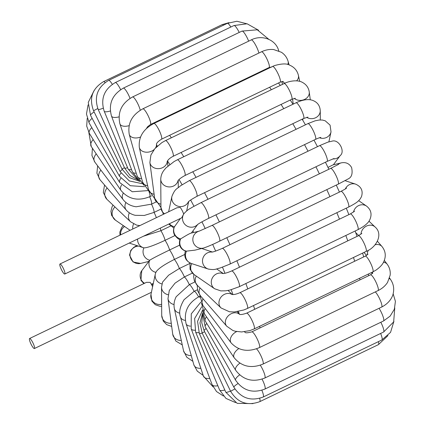<?xml version="1.0" encoding="UTF-8"?>
<svg xmlns="http://www.w3.org/2000/svg" width="425" height="425" viewBox="0 0 425 425"><rect width="100%" height="100%" fill="white"/><g stroke="black" fill="none" stroke-linecap="round" stroke-linejoin="round"><path stroke-width="0.64" d="M61.051 264.706A5.557 1.126 -115.7 0 0 59.973 264.005A5.557 1.126 -115.7 0 0 61.359 269.503A5.557 1.126 -115.7 0 0 64.786 274.024A5.557 1.126 -115.7 0 0 64.929 273.854A5.557 1.126 -115.7 0 0 63.915 269.678A5.557 1.126 -115.7 0 0 61.051 264.706M59.973 264.005L176.986 207.767L180.2 207.442A5.557 1.126 64.3 0 1 183.674 214.041L181.688 217.844L64.786 274.024M34.547 348.362A5.557 1.126 64.3 0 1 34.404 348.537A5.557 1.126 64.3 0 1 32.263 346.359A5.557 1.126 64.3 0 1 29.84 341.238A5.557 1.126 64.3 0 1 29.585 338.513A5.557 1.126 64.3 0 1 32.789 342.582A5.557 1.126 64.3 0 1 34.547 348.362M152.602 286.748A5.557 1.126 -115.7 0 0 150.163 282.386L146.492 282.333L29.585 338.513M192.987 230.833L193.534 232.518M185.491 250.734C183.632 256.658 185.528 260.892 191.192 263.431A8.734 8.394 -71.8 0 1 186.458 251.265A8.734 8.548 -103.7 0 1 180.641 238.893L179.998 239.371C178.362 245.044 180.28 248.997 185.741 251.228L195.006 250.139L203.458 248.078A8.734 8.548 -103.7 0 1 193.688 235.705A8.734 8.548 -103.7 0 1 199.123 231.157M327.994 167.423L332.902 164.905L341.355 162.844A8.734 8.548 76.3 0 0 337.546 164.932M180.014 239.408C178.968 239.684 177.113 238.17 174.452 234.866C173.225 232.316 173.166 229.75 174.261 227.152L174.478 226.753A8.734 8.505 -143.5 0 0 180.641 238.893C186.219 235.439 189.624 233.532 190.862 233.171L199.144 231.147M169.363 223.768A8.734 8.272 -167.9 0 0 174.478 226.753L180.407 218.461M155.805 202.093L151.518 204.154L136.159 206.778C130.65 206.019 126.31 203.639 123.133 199.644L94.828 162.09A8.734 6.014 143 0 1 96.225 153.861M161.075 209.042L154.052 212.415L144.272 215.464L135.24 215.316C131.612 214.471 128.642 212.755 126.326 210.168L100.024 179.764A8.734 6.853 139.1 0 1 100.21 171.047A8.734 6.853 139.1 0 1 100.89 170.138M139.905 225.59L136.637 225.138L130.56 221.802L106.845 199.229A8.734 7.538 133.6 0 1 107.142 187.993M170.494 226.095L160.905 230.706L143.459 236.215M174.877 235.609L165.065 240.322C154.047 245.448 146.992 247.961 143.9 247.86A8.734 8.548 76.3 0 0 149.717 260.238L141.769 270.698A8.734 8.505 36.5 0 0 144.548 283.268M179.632 245.145L169.602 249.969C158.663 255.271 152.033 258.692 149.717 260.238A8.734 8.505 36.5 0 0 155.821 272.367M184.678 254.485L174.399 259.425C163.551 264.902 157.377 269.222 155.874 272.377M189.8 263.473L179.366 268.488L168.629 275.198L162.584 282.067L161.521 287.194A8.734 7.857 -0.4 0 0 168.034 294.737M192.366 273.116L184.381 276.951L175.042 283.151L169.299 290.461L167.992 298.637A8.734 7.268 -7.6 0 0 174.027 304.539M194.836 281.982L189.332 284.628L176.205 296.692C174.186 300.608 173.57 304.571 174.362 308.571A8.734 6.513 -12.3 0 0 179.823 313.156M197.391 289.765L194.113 291.337L184.067 299.705C179.918 306.643 178.712 312.402 180.444 316.976A8.734 5.615 -15.7 0 0 185.316 320.408M156.729 145.238A145.584 29.522 64.3 0 1 157.346 146.094M167.477 160.868A145.584 29.522 64.3 0 1 169.798 164.47M179.047 179.531A145.584 29.522 64.3 0 1 182.081 184.716M190.644 200.026A145.584 29.522 64.3 0 1 193.975 206.263M201.939 221.829A145.584 29.522 64.3 0 1 205.243 228.576M212.654 244.396A145.584 29.522 64.3 0 1 215.65 251.095M222.503 267.208A145.584 29.522 64.3 0 1 224.952 273.27M231.211 289.728A145.584 29.522 64.3 0 1 232.927 294.536M238.489 311.435A145.584 29.522 64.3 0 1 239.264 314.006M260.015 327.925A158.817 32.204 -115.7 0 0 259.601 326.315M254.692 309.294A158.817 32.204 -115.7 0 0 253.502 305.543M247.802 288.904A158.817 32.204 -115.7 0 0 245.836 283.544M239.493 267.208A158.817 32.204 -115.7 0 0 236.852 260.764M229.952 244.699A158.817 32.204 -115.7 0 0 226.807 237.697M219.385 221.882A158.817 32.204 -115.7 0 0 215.942 214.843M208.011 199.272A158.817 32.204 -115.7 0 0 204.521 192.7M196.058 177.384A158.817 32.204 -115.7 0 0 192.817 171.758M183.765 156.724A158.817 32.204 -115.7 0 0 181.093 152.485M171.344 137.785A158.817 32.204 -115.7 0 0 169.612 135.309M158.971 121.04A158.817 32.204 -115.7 0 0 158.631 120.61M258.623 72.558A158.817 32.204 64.3 0 1 258.963 72.983M269.604 87.252A158.817 32.204 64.3 0 1 271.331 89.733M281.079 104.433A158.817 32.204 64.3 0 1 283.751 108.672M292.804 123.702A158.817 32.204 64.3 0 1 296.044 129.327M304.513 144.643A158.817 32.204 64.3 0 1 307.998 151.215M315.929 166.786A158.817 32.204 64.3 0 1 319.372 173.825M326.793 189.64A158.817 32.204 64.3 0 1 329.943 196.642M336.844 212.712A158.817 32.204 64.3 0 1 339.479 219.157M345.822 235.487A158.817 32.204 64.3 0 1 347.788 240.847M353.488 257.492A158.817 32.204 64.3 0 1 354.684 261.237M359.592 278.263A158.817 32.204 64.3 0 1 360.007 279.873M262.055 379.137A8.734 1.769 -115.7 0 1 264.897 389.077C252.748 393.64 242.994 390.692 235.631 380.237L205.211 326.814A8.734 2.778 -29.7 0 1 206.794 323.494M235.631 380.237A8.734 2.778 -29.7 0 1 239.631 374.908M202.571 313.002L199.947 322.984L202.188 333.11A8.734 0.271 -26 0 1 204.616 331.702M202.188 333.11L230.648 391.345A8.734 0.271 -26 0 1 234.919 388.987M394.772 307.902L393.656 321.938L383.573 332.042A8.734 1.769 -115.7 0 0 380.821 322.272M202.523 309.953L205.328 321.125A8.734 3.958 -31.7 0 1 206.476 316.8M205.328 321.125L235.721 370.318A8.734 3.958 -31.7 0 1 239.843 363.184M235.721 370.318C243.18 380.067 252.875 382.633 264.817 378.027A8.734 1.769 -115.7 0 0 264.238 373.219A8.734 1.769 -115.7 0 0 260.297 365.197M393.136 293.749L395.415 301.362L394.347 309.235L390.145 316.11L383.493 320.987A8.734 1.769 -115.7 0 0 382.946 316.269A8.734 1.769 -115.7 0 0 379.068 308.3M389.571 278.035L390.718 279.73A8.734 5.042 145.9 0 0 389.38 278.625M201.572 303.402L204.531 313.921A8.734 5.042 -34.1 0 1 205.222 308.534M204.531 313.921L234.207 357.786A8.734 5.042 -34.1 0 1 235.917 351.071A8.734 5.042 -34.1 0 1 238.722 348.643M234.207 357.786C241.708 366.669 251.292 368.772 262.963 364.098A8.734 1.769 -115.7 0 0 261.582 357.244A8.734 1.769 -115.7 0 0 256.472 348.808M390.718 279.73C393.375 283.767 394.246 288.15 393.337 292.889C392.774 296.698 389.566 303.062 381.645 307.062A8.734 1.769 -115.7 0 0 380.338 300.385A8.734 1.769 -115.7 0 0 375.296 291.906M384.317 260.408L387.154 264.169A8.734 6.014 143 0 0 383.775 262.363A8.734 6.014 143 0 0 383.446 262.326M372.327 272.143A8.734 6.014 143 0 0 372.47 273.132A8.734 6.014 143 0 0 372.539 273.387M199.787 295.024L202.858 305.4A8.734 6.014 -37 0 1 203.06 298.86M202.858 305.4L231.163 342.948A8.734 6.014 -37 0 1 236.698 331.569M244.476 331.76A8.734 6.014 -37 0 1 245.018 332.313L244.598 331.75M231.163 342.948C238.653 350.816 248.062 352.368 259.383 347.613A8.734 1.769 -115.7 0 0 257.194 338.975A8.734 1.769 -115.7 0 0 251.812 331.867C247.738 332.95 245.459 333.088 244.981 332.286L245.113 332.435M387.154 264.169C389.576 267.452 390.58 271.123 390.166 275.172L387.547 282.418C385.268 285.913 382.102 288.633 378.059 290.578A8.734 1.769 -115.7 0 0 375.87 281.94A8.734 1.769 -115.7 0 0 370.494 274.832L372.863 272.94M377.437 241.273L381.958 246.495A8.734 6.853 139.1 0 0 378.516 244.609A8.734 6.853 139.1 0 0 375.121 244.768M368.321 250.256A8.734 6.853 139.1 0 0 367.407 254.782M197.205 285.249L197.689 290.902L200.403 295.789A8.734 6.853 -40.9 0 1 200.058 287.969M200.403 295.789L226.706 326.193A8.734 6.853 -40.9 0 1 228.517 315.573A8.734 6.853 -40.9 0 1 239.461 314.293M226.706 326.193L232.873 330.48L235.248 331.25L241.644 331.957L249.857 330.618L254.145 328.939A8.734 1.769 -115.7 0 0 251.956 320.301A8.734 1.769 -115.7 0 0 246.58 313.193C242.824 314.479 240.401 314.829 239.312 314.24M381.958 246.495C385.656 251.159 386.24 256.27 383.706 261.827C382.569 264.509 379.977 267.288 375.928 270.173L372.821 271.904A8.734 1.769 -115.7 0 0 370.637 263.261A8.734 1.769 -115.7 0 0 365.256 256.158L368.023 254.123M368.953 221.149L375.132 227.035A8.734 7.538 133.6 0 0 371.88 225.335A8.734 7.538 133.6 0 0 360.99 234.202M193.906 274.438L193.662 276.643L194.321 280.75L197.338 285.377A8.734 7.538 -46.4 0 1 196.292 276.085M197.338 285.377L221.048 307.95A8.734 7.538 -46.4 0 1 220.256 298.207A8.734 7.538 -46.4 0 1 232.066 294.498M221.048 307.95L229.473 311.775L234.233 311.966L243.748 309.995L247.371 308.492A8.734 1.769 -115.7 0 0 245.188 299.848A8.734 1.769 -115.7 0 0 239.806 292.745C236.273 294.233 233.607 294.801 231.8 294.456M375.132 227.035C383.6 234.356 376.21 247.648 366.053 251.451A8.734 1.769 -115.7 0 0 363.864 242.813A8.734 1.769 -115.7 0 0 358.487 235.705L361.856 233.394M358.679 200.658L366.562 206.109A8.734 8.059 124.7 0 0 364.013 204.977A8.734 8.059 124.7 0 0 353.499 212.117M189.948 262.926L190.065 269.386L193.997 274.502A8.734 8.059 -55.3 0 1 191.787 263.627M193.997 274.502L214.583 288.74A8.734 8.059 -55.3 0 1 212.388 277.849A8.734 8.059 -55.3 0 1 222.907 273.53M214.583 288.74L220.888 290.913L225.882 290.801L230.026 290.036L239.222 286.721A8.734 1.769 -115.7 0 0 237.033 278.083A8.734 1.769 -115.7 0 0 231.652 270.975C227.333 272.802 224.31 273.652 222.583 273.525M366.562 206.109C371.02 209.706 372.135 214.163 369.909 219.486C368.65 222.79 364.65 226.19 357.898 229.686A8.734 1.769 -115.7 0 0 355.709 221.048A8.734 1.769 -115.7 0 0 350.333 213.94L354.578 211.23M345.132 180.689L355.698 184.163A8.734 8.394 108.2 0 0 345.334 188.955M208.808 269.195A8.734 8.394 -71.8 0 1 208.202 269.025A8.734 8.394 -71.8 0 1 202.72 258.947A8.734 8.394 -71.8 0 1 212.017 252.073M191.192 263.431L208.202 269.025C215.411 270.327 215.842 268.839 219.985 268.048L229.861 264.127A8.734 1.769 -115.7 0 0 227.678 255.483A8.734 1.769 -115.7 0 0 222.296 248.381C216.723 250.808 213.207 252.046 211.74 252.105M355.698 184.163C361.33 186.761 363.258 190.931 361.478 196.669L360.198 198.932C358.408 200.967 357.866 202.316 348.543 207.087A8.734 1.769 -115.7 0 0 346.354 198.448A8.734 1.769 -115.7 0 0 340.978 191.34C347.56 187.924 345.886 188.408 346.54 188.094M203.458 248.078C207.857 246.606 213.207 244.311 219.518 241.198A8.734 1.769 -115.7 0 0 217.329 232.56A8.734 1.769 -115.7 0 0 211.947 225.452L199.314 231.104M341.355 162.844C345.886 161.983 349.302 163.556 351.608 167.551C352.84 173.437 351.741 177.204 348.303 178.851L338.194 184.163A8.734 1.769 -115.7 0 0 336.005 175.525A8.734 1.769 -115.7 0 0 330.629 168.417L338.518 164.379M332.796 158.929A8.734 8.505 36.5 0 0 340.212 155.561L333.386 164.788M197.551 224.565A8.734 8.505 -143.5 0 1 183.276 214.864A8.734 8.505 -143.5 0 1 184.126 213.435L183.674 214.041M197.418 224.671C198.799 223.529 202.459 221.457 208.404 218.461A8.734 1.769 -115.7 0 0 206.221 209.822A8.734 1.769 -115.7 0 0 200.839 202.714L192.275 207.23C189.72 209.063 189.088 208.335 184.126 213.435M208.404 218.461L327.085 161.426A8.734 1.769 -115.7 0 0 324.897 152.788A8.734 1.769 -115.7 0 0 319.515 145.679L327.914 142.125L332.01 141.169C338.927 138.805 345.504 151.635 340.212 155.561M319.457 137.758A8.734 8.272 12.1 0 0 330.448 133.556A8.734 8.272 12.1 0 0 331.017 131.867L328.892 141.812M188.365 201.907A8.734 8.272 -167.9 0 1 178.824 206.423A8.734 8.272 -167.9 0 1 171.891 196.483L168.619 211.793M188.153 202.141C188.663 201.195 191.542 199.288 196.78 196.419A8.734 1.769 -115.7 0 0 194.597 187.776A8.734 1.769 -115.7 0 0 189.215 180.673L180.407 185.868C177.044 189.125 175.19 188.174 171.891 196.483M196.78 196.419L315.462 139.384A8.734 1.769 -115.7 0 0 313.273 130.741A8.734 1.769 -115.7 0 0 307.897 123.638L315.074 120.838L319.132 120.025L322.315 120.036L325.199 120.785L330.076 125.125L331.017 131.867M306.653 117.348A8.734 7.857 -0.4 0 0 315.658 117.73A8.734 7.857 -0.4 0 0 320.259 110.755L320.322 119.946M164.539 213.748A8.734 7.857 179.6 0 1 160.953 207.453L160.751 179.143A8.734 7.857 179.6 0 0 168.629 186.899A8.734 7.857 179.6 0 0 178.038 180.646M177.863 180.907C178.925 179.286 181.273 177.507 184.907 175.557A8.734 1.769 -115.7 0 0 182.718 166.919A8.734 1.769 -115.7 0 0 177.337 159.811L174.128 161.532L166.069 167.811L164.124 170.085C163.609 170.786 160.979 173.852 160.751 179.143M184.907 175.557L303.583 118.522A8.734 1.769 -115.7 0 0 301.399 109.884A8.734 1.769 -115.7 0 0 296.018 102.776C302.616 99.763 307.998 98.913 312.157 100.215C317.231 101.942 319.929 105.453 320.259 110.755M294.286 98.398A8.734 7.268 -7.6 0 0 304.268 99.567A8.734 7.268 -7.6 0 0 309.246 91.959L310.287 99.806M160.926 204.149A8.734 7.268 172.4 0 1 154.631 198.188L149.887 162.525A8.734 7.268 172.4 0 0 156.931 168.597A8.734 7.268 172.4 0 0 167.253 161.24M167.158 161.447C168.242 159.508 170.202 157.813 173.044 156.352A8.734 1.769 -115.7 0 0 170.855 147.714A8.734 1.769 -115.7 0 0 165.474 140.606L161.835 142.646L154.817 148.697L150.907 155.035L149.887 162.525M173.044 156.352L291.72 99.317A8.734 1.769 -115.7 0 0 289.531 90.679A8.734 1.769 -115.7 0 0 284.155 83.571C287.289 81.685 297.022 79.055 302.685 82.535C306.409 84.612 308.598 87.757 309.246 91.959M282.508 81.425A8.734 6.513 -12.3 0 0 284.973 83.194M296.613 80.846A8.734 6.513 -12.3 0 0 298.44 75.464L299.721 81.366M154.11 194.273A8.734 6.513 167.7 0 1 148.506 189.662L139.326 147.443A8.734 6.513 167.7 0 0 146.142 152.198A8.734 6.513 167.7 0 0 154.142 149.52M156.469 144.133A8.734 6.513 167.7 0 1 155.55 147.873M156.442 144.24C156.607 142.928 158.275 141.254 161.452 139.23A8.734 1.769 -115.7 0 0 159.269 130.587A8.734 1.769 -115.7 0 0 153.887 123.484C143.22 129.126 138.369 137.116 139.326 147.443M161.452 139.23L280.133 82.195A8.734 1.769 -115.7 0 0 277.945 73.552A8.734 1.769 -115.7 0 0 272.568 66.449L274.566 65.578C281.817 63.532 286.886 63.405 289.77 65.2C294.382 67.203 297.272 70.63 298.44 75.464M287.736 64.515A8.734 5.615 -15.7 0 0 288.129 61.45L289.106 64.94M147.645 185.704A8.734 5.615 164.3 0 1 142.673 182.261L129.264 134.428A8.734 5.615 164.3 0 0 140.478 137.047M146.312 128.743L147.507 126.804L150.402 124.567A8.734 1.769 -115.7 0 0 148.213 115.929A8.734 1.769 -115.7 0 0 142.837 108.821C131.978 114.84 127.452 123.372 129.264 134.428M150.402 124.567L269.083 67.532A8.734 1.769 -115.7 0 0 266.895 58.889A8.734 1.769 -115.7 0 0 261.513 51.786C265.471 49.89 269.508 49.141 273.615 49.539L281.408 52.264C284.761 54.501 286.997 57.561 288.129 61.45M278.662 50.814A8.734 4.59 -18.3 0 0 278.54 50.118L278.789 50.867M141.658 178.633A8.734 4.59 161.7 0 1 137.259 176.253L143.815 185.215M129.051 125.672A8.734 4.59 161.7 0 1 126.06 126.236A8.734 4.59 161.7 0 1 119.914 123.872L137.259 176.253M140.25 110.25A8.734 1.769 -115.7 0 0 136.515 101.341A8.734 1.769 -115.7 0 0 132.568 96.953C121.571 103.259 117.353 112.232 119.914 123.872M258.889 53.045A8.734 1.769 -115.7 0 0 255.133 44.205A8.734 1.769 -115.7 0 0 251.244 39.913C261.667 34.452 275.31 39.286 278.54 50.118M136.25 173.209A8.734 3.464 159.5 0 1 132.377 171.817L139.82 181.247M118.968 116.864A8.734 3.464 159.5 0 1 111.493 116.067L132.377 171.817M130.034 98.361A8.734 1.769 -115.7 0 0 123.308 88.14C112.205 94.669 108.269 103.982 111.493 116.067M248.652 41.161A8.734 1.769 -115.7 0 0 241.984 31.099L257.274 29.798L268.85 39.355M131.522 169.532A8.734 2.258 157.5 0 1 128.153 169.097L137.673 179.584M110.298 110.983A8.734 2.258 157.5 0 1 109.459 111.228A8.734 2.258 157.5 0 1 104.194 111.217L128.153 169.097M120.636 89.654A8.734 1.769 -115.7 0 0 115.271 82.578C104.082 89.282 100.39 98.828 104.194 111.217M239.222 32.433A8.734 1.769 -115.7 0 0 233.947 25.543L247.111 23.779L258.586 30.249M127.569 167.684A8.734 1.004 155.7 0 1 124.684 168.173L130.172 175.605L138.221 180.057M103.195 108.194A8.734 1.004 155.7 0 1 102.94 108.295A8.734 1.004 155.7 0 1 98.18 109.459L124.684 168.173M112.296 84.304A8.734 1.769 -115.7 0 0 108.63 80.394C97.368 87.226 93.882 96.916 98.18 109.459M230.833 27.035A8.734 1.769 -115.7 0 0 227.306 23.359L236.884 21.25L246.388 23.657M124.461 167.684A8.734 0.271 154 0 0 122.049 169.086L129.397 177.623L139.958 181.433M97.787 108.529A8.734 0.271 154 0 0 93.596 110.845L122.049 169.086M105.071 82.551A8.734 1.769 -115.7 0 0 103.535 81.637C92.198 88.559 88.889 98.292 93.596 110.845M223.454 25.213A8.734 1.769 -115.7 0 0 222.217 24.602L229.006 22.631M122.272 169.522A8.734 1.546 152.2 0 0 120.323 171.827L129.333 180.944L141.897 183.616M94.127 111.929A8.734 1.546 152.2 0 0 90.552 115.366L120.323 171.827M121.056 173.108A8.734 2.778 150.3 0 0 119.542 176.354L130.284 185.704L144.665 186.702M92.129 118.352A8.734 2.778 150.3 0 0 89.128 122.931L119.542 176.354M120.828 178.341A8.734 3.958 148.3 0 0 119.744 182.58L132.265 191.76L148.197 190.586M91.811 127.643A8.734 3.958 148.3 0 0 89.356 133.392L119.744 182.58M148.798 191.043A8.734 1.769 64.3 0 1 149.696 196.706A8.734 1.769 64.3 0 1 149.653 196.727A8.734 1.769 64.3 0 1 151.518 204.154A8.734 1.769 64.3 0 1 154.052 212.415A8.734 1.769 64.3 0 1 156.357 217.685M121.582 185.087A8.734 5.042 145.9 0 0 120.939 190.395C128.44 199.277 138.029 201.381 149.696 196.706L151.523 195.829M93.181 139.581A8.734 5.042 145.9 0 0 92.969 139.814A8.734 5.042 145.9 0 0 91.263 146.529L120.939 190.395M123.282 193.2A8.734 6.014 143 0 0 123.133 199.644M125.896 202.507A8.734 6.853 139.1 0 0 126.326 210.168M129.354 212.819A8.734 7.538 133.6 0 0 130.56 221.802M160.257 228.145A8.734 1.769 64.3 0 1 160.905 230.706A8.734 1.769 64.3 0 1 165.065 240.322A8.734 1.769 64.3 0 1 169.602 249.969A8.734 1.769 64.3 0 1 174.399 259.425A8.734 1.769 64.3 0 1 179.366 268.488A8.734 1.769 64.3 0 1 184.381 276.951A8.734 1.769 64.3 0 1 189.332 284.628A8.734 1.769 64.3 0 1 194.113 291.337A8.734 1.769 64.3 0 1 198.602 296.91M133.583 223.948A8.734 8.059 124.7 0 0 132.77 229.017M114.968 206.959A8.734 8.059 124.7 0 0 113.22 209.259A8.734 8.059 124.7 0 0 115.419 220.15L130.098 230.302M137.61 239.031A8.734 8.394 108.2 0 0 143.294 247.69L143.995 247.892M124.594 226.498A8.734 8.394 108.2 0 0 120.62 234.855M138.221 246.022L136.478 246.447A8.734 8.548 76.3 0 0 131.909 260.366A8.734 8.548 76.3 0 0 140.622 263.42L148.596 261.471M151.316 284.171A8.734 8.505 36.5 0 0 153.329 283.321M156.002 271.936L155.311 274.061A8.734 8.272 12.1 0 0 161.941 283.937M155.311 274.061L150.965 294.392A8.734 8.272 12.1 0 0 161.643 304.3M161.521 287.194L161.723 315.509A8.734 7.857 -0.4 0 0 168.884 323.175A8.734 7.857 -0.4 0 0 171.27 323.271M167.992 298.637L172.736 334.305A8.734 7.268 -7.6 0 0 179.78 340.377A8.734 7.268 -7.6 0 0 181.289 340.441M174.362 308.571L183.542 350.795A8.734 6.513 -12.3 0 0 191.261 355.566M180.444 316.976L193.853 364.815A8.734 5.615 -15.7 0 0 200.855 368.337M199.745 296.363L198.746 296.841A8.734 1.769 64.3 0 1 199.787 297.261M198.746 296.841C187.754 303.147 183.536 312.125 186.097 323.765A8.734 4.59 -18.3 0 0 190.4 326.14M186.097 323.765L203.437 376.141A8.734 4.59 -18.3 0 0 209.589 378.5A8.734 4.59 -18.3 0 0 209.801 378.484M200.924 302.047L191.261 313.878L191.202 328.833A8.734 3.464 -20.5 0 0 194.963 330.225M191.202 328.833L212.086 384.588A8.734 3.464 -20.5 0 0 217.855 385.767M201.732 306.76L194.623 318.516L195.643 332.106A8.734 2.258 -22.5 0 0 198.916 332.562M195.643 332.106L219.608 389.991A8.734 2.258 -22.5 0 0 224.825 390.012M202.512 310.149L197.572 321.38L199.33 333.54A8.734 1.004 -24.3 0 0 202.167 333.062M199.33 333.54L225.834 392.254A8.734 1.004 -24.3 0 0 230.531 391.112M230.648 391.345C237.617 402.746 247.323 406.183 259.765 401.657A8.734 1.769 -115.7 0 0 259.664 398.353M387.945 335.623L378.447 344.622A8.734 1.769 -115.7 0 0 378.431 341.636M202.651 314.463L201.758 322.782L204.165 330.847A8.734 1.546 -27.8 0 1 206.167 328.493M204.165 330.847L233.931 387.308C241.129 398.315 250.888 401.551 263.197 397.014A8.734 1.769 -115.7 0 0 261.869 390.272M233.931 387.308A8.734 1.546 -27.8 0 1 237.979 383.568M393.917 321.358L390.548 332.361L381.878 339.979A8.734 1.769 -115.7 0 0 380.635 333.455M34.404 348.537L151.412 292.299M267.097 68.483L267.458 68.903M278.508 82.976L280.288 85.43M290.259 100.018L292.979 104.237M302.159 119.207L305.437 124.817M313.974 140.096L317.475 146.662M325.438 162.217L328.881 169.256M336.292 185.077L339.426 192.084M346.279 208.176L348.888 214.63M355.13 231.014L357.053 236.396M362.578 253.125L363.72 256.897M368.316 274.072L368.693 275.697M205.211 326.814L202.704 314.033M264.897 389.077L383.573 332.042M264.817 378.027L383.493 320.987M262.963 364.098L381.645 307.062M372.364 273.572L371.562 272.51M259.383 347.613L378.059 290.578M251.812 331.867L370.494 274.832M366.573 255.414L364.002 252.439M237.23 311.652L239.53 314.314M254.145 328.939L372.821 271.904M246.58 313.193L365.256 256.158M358.764 235.572L355.736 232.688M228.023 290.472L232.273 294.52M247.371 308.492L366.053 251.451M239.806 292.745L358.487 235.705M216.681 268.951L223.274 273.509M239.222 286.721L357.898 229.686M231.652 270.975L350.333 213.94M201.716 248.503L212.378 252.004M229.861 264.127L348.543 207.087M222.296 248.381L340.978 191.34M219.518 241.198L338.194 184.163M211.947 225.452L330.629 168.417M191.346 233.054L197.705 224.448M327.085 161.426L334.108 158.493M200.839 202.714L319.515 145.679M173.905 228.103L168.778 224.049M186.676 210.89L188.657 201.625M315.462 139.384C320.811 137.009 320.285 137.642 320.886 137.408M189.215 180.673L307.897 123.638M302.844 118.878L302.855 120.387M163.391 214.301L160.953 207.453M178.277 187.505L178.229 180.407M303.583 118.522L307.955 117.109M177.337 159.811L296.018 102.776M292.549 98.951L293.239 104.114M160.953 207.48L154.631 198.188M167.971 165.984L167.322 161.112M291.72 99.317L295.354 98.271M165.474 140.606L284.155 83.571M281.881 81.547L282.498 84.368M154.695 198.634L148.506 189.662M156.984 146.428L156.48 144.102M280.133 82.195L283.273 81.403M153.887 123.484L272.568 66.449M148.899 191.112L142.673 182.261M269.083 67.532L271.963 66.948M142.837 108.821L261.513 51.786M132.568 96.953L251.244 39.913M123.308 88.14L241.984 31.099M115.271 82.578L233.947 25.543M108.63 80.394L227.306 23.359M103.535 81.637L222.217 24.602M94.031 90.642L88.262 102.404L90.552 115.366M88.065 104.901L86.472 114.022L89.128 122.931M87.205 118.363L86.7 126.092L89.356 133.392M88.846 132.51L91.263 146.529M92.411 148.224L91.938 155.47L94.828 162.09M97.665 165.856L96.9 173.177L100.024 179.764M104.545 184.987L103.312 192.541L106.845 199.229M113.029 205.11L112.078 206.752L110.925 211.321L111.632 215.417L115.419 220.15M143.294 247.69L129.216 243.063M123.303 225.606L121.81 227.295L119.85 232.018L119.972 235.168M136.85 245.57L133.748 247.366L130.799 250.373L129.519 255.117L133.057 261.975L140.622 263.42M153.09 284.447L151.672 284.819M143.868 283.592L140.93 280.319L141.769 270.698M161.654 306.313L159.678 306.223L155.3 304.72L151.895 301.118L150.965 294.392M171.689 326.458L166.701 324.62L163.264 321.077L161.723 315.509M182.256 344.893L175.833 341.036L172.736 334.305M192.876 361.319L186.809 357.26L183.542 350.795M203.192 375.392L197.296 371.168L193.853 364.815M213.127 386.909L203.437 376.141M223.396 396.015L216.516 391.531L212.086 384.588M235.593 402.603L225.957 398.416L219.608 389.991M252.971 403.628L237.182 403.352L225.834 392.254M259.765 401.657L378.447 344.622M263.197 397.014L381.878 339.979"/></g></svg>
